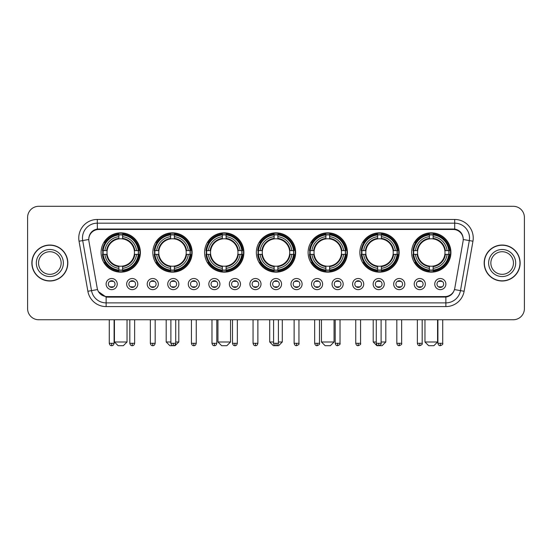 <?xml version="1.0" encoding="UTF-8"?>
<svg xmlns="http://www.w3.org/2000/svg" width="552" height="552" viewBox="0 0 552 552"><rect width="100%" height="100%" fill="white"/><g stroke="black" fill="none" stroke-linecap="round" stroke-linejoin="round"><path stroke-width="0.83" d="M308.106 252.492A19.651 19.651 0 0 0 327.757 272.143A19.651 19.651 0 0 0 347.408 252.492A19.651 19.651 0 0 0 327.757 232.847A19.651 19.651 0 0 0 308.106 252.492M152.835 252.492A19.651 19.651 0 0 0 172.486 272.143A19.651 19.651 0 0 0 192.137 252.492A19.651 19.651 0 0 0 172.486 232.847A19.651 19.651 0 0 0 152.835 252.492M204.592 252.492A19.651 19.651 0 0 0 224.243 272.143A19.651 19.651 0 0 0 243.894 252.492A19.651 19.651 0 0 0 224.243 232.847A19.651 19.651 0 0 0 204.592 252.492M256.349 252.492A19.651 19.651 0 0 0 276 272.143A19.651 19.651 0 0 0 295.651 252.492A19.651 19.651 0 0 0 276 232.847A19.651 19.651 0 0 0 256.349 252.492M359.863 252.492A19.651 19.651 0 0 0 379.514 272.143A19.651 19.651 0 0 0 399.165 252.492A19.651 19.651 0 0 0 379.514 232.847A19.651 19.651 0 0 0 359.863 252.492M411.619 252.492A19.651 19.651 0 0 0 431.271 272.143A19.651 19.651 0 0 0 450.915 252.492A19.651 19.651 0 0 0 431.271 232.847A19.651 19.651 0 0 0 411.619 252.492M101.085 252.492A19.651 19.651 0 0 0 120.729 272.143A19.651 19.651 0 0 0 140.38 252.492A19.651 19.651 0 0 0 120.729 232.847A19.651 19.651 0 0 0 101.085 252.492M137.786 284.08A5.561 5.561 0 0 1 132.225 289.641A5.561 5.561 0 0 1 126.663 284.08A5.561 5.561 0 0 1 132.225 278.518A5.561 5.561 0 0 1 137.786 284.08M128.885 284.08A3.34 3.34 0 0 0 132.225 287.419A3.34 3.34 0 0 0 135.564 284.08A3.34 3.34 0 0 0 132.225 280.747A3.34 3.34 0 0 0 128.885 284.08M158.327 284.08A5.561 5.561 0 0 1 152.766 289.641A5.561 5.561 0 0 1 147.205 284.08A5.561 5.561 0 0 1 152.766 278.518A5.561 5.561 0 0 1 158.327 284.08M149.426 284.08A3.34 3.34 0 0 0 152.766 287.419A3.34 3.34 0 0 0 156.099 284.08A3.34 3.34 0 0 0 152.766 280.747A3.34 3.34 0 0 0 149.426 284.08M178.862 284.08A5.561 5.561 0 0 1 173.3 289.641A5.561 5.561 0 0 1 167.739 284.08A5.561 5.561 0 0 1 173.3 278.518A5.561 5.561 0 0 1 178.862 284.08M169.968 284.08A3.34 3.34 0 0 0 173.3 287.419A3.34 3.34 0 0 0 176.64 284.08A3.34 3.34 0 0 0 173.3 280.747A3.34 3.34 0 0 0 169.968 284.08M199.403 284.08A5.561 5.561 0 0 1 193.842 289.641A5.561 5.561 0 0 1 188.28 284.08A5.561 5.561 0 0 1 193.842 278.518A5.561 5.561 0 0 1 199.403 284.08M190.509 284.08A3.34 3.34 0 0 0 193.842 287.419A3.34 3.34 0 0 0 197.181 284.08A3.34 3.34 0 0 0 193.842 280.747A3.34 3.34 0 0 0 190.509 284.08M219.944 284.08A5.561 5.561 0 0 1 214.383 289.641A5.561 5.561 0 0 1 208.822 284.08A5.561 5.561 0 0 1 214.383 278.518A5.561 5.561 0 0 1 219.944 284.08M211.043 284.08A3.34 3.34 0 0 0 214.383 287.419A3.34 3.34 0 0 0 217.716 284.08A3.34 3.34 0 0 0 214.383 280.747A3.34 3.34 0 0 0 211.043 284.08M240.486 284.08A5.561 5.561 0 0 1 234.924 289.641A5.561 5.561 0 0 1 229.363 284.08A5.561 5.561 0 0 1 234.924 278.518A5.561 5.561 0 0 1 240.486 284.08M231.585 284.08A3.34 3.34 0 0 0 234.924 287.419A3.34 3.34 0 0 0 238.257 284.08A3.34 3.34 0 0 0 234.924 280.747A3.34 3.34 0 0 0 231.585 284.08M261.02 284.08A5.561 5.561 0 0 1 255.459 289.641A5.561 5.561 0 0 1 249.897 284.08A5.561 5.561 0 0 1 255.459 278.518A5.561 5.561 0 0 1 261.02 284.08M252.126 284.08A3.34 3.34 0 0 0 255.459 287.419A3.34 3.34 0 0 0 258.798 284.08A3.34 3.34 0 0 0 255.459 280.747A3.34 3.34 0 0 0 252.126 284.08M281.561 284.08A5.561 5.561 0 0 1 276 289.641A5.561 5.561 0 0 1 270.439 284.08A5.561 5.561 0 0 1 276 278.518A5.561 5.561 0 0 1 281.561 284.08M272.66 284.08A3.34 3.34 0 0 0 276 287.419A3.34 3.34 0 0 0 279.34 284.08A3.34 3.34 0 0 0 276 280.747A3.34 3.34 0 0 0 272.66 284.08M302.103 284.08A5.561 5.561 0 0 1 296.541 289.641A5.561 5.561 0 0 1 290.98 284.08A5.561 5.561 0 0 1 296.541 278.518A5.561 5.561 0 0 1 302.103 284.08M293.202 284.08A3.34 3.34 0 0 0 296.541 287.419A3.34 3.34 0 0 0 299.874 284.08A3.34 3.34 0 0 0 296.541 280.747A3.34 3.34 0 0 0 293.202 284.08M322.637 284.08A5.561 5.561 0 0 1 317.076 289.641A5.561 5.561 0 0 1 311.514 284.08A5.561 5.561 0 0 1 317.076 278.518A5.561 5.561 0 0 1 322.637 284.08M313.743 284.08A3.34 3.34 0 0 0 317.076 287.419A3.34 3.34 0 0 0 320.415 284.08A3.34 3.34 0 0 0 317.076 280.747A3.34 3.34 0 0 0 313.743 284.08M343.178 284.08A5.561 5.561 0 0 1 337.617 289.641A5.561 5.561 0 0 1 332.056 284.08A5.561 5.561 0 0 1 337.617 278.518A5.561 5.561 0 0 1 343.178 284.08M334.284 284.08A3.34 3.34 0 0 0 337.617 287.419A3.34 3.34 0 0 0 340.957 284.08A3.34 3.34 0 0 0 337.617 280.747A3.34 3.34 0 0 0 334.284 284.08M363.72 284.08A5.561 5.561 0 0 1 358.158 289.641A5.561 5.561 0 0 1 352.597 284.08A5.561 5.561 0 0 1 358.158 278.518A5.561 5.561 0 0 1 363.72 284.08M354.819 284.08A3.34 3.34 0 0 0 358.158 287.419A3.34 3.34 0 0 0 361.491 284.08A3.34 3.34 0 0 0 358.158 280.747A3.34 3.34 0 0 0 354.819 284.08M384.261 284.08A5.561 5.561 0 0 1 378.7 289.641A5.561 5.561 0 0 1 373.138 284.08A5.561 5.561 0 0 1 378.7 278.518A5.561 5.561 0 0 1 384.261 284.08M375.36 284.08A3.34 3.34 0 0 0 378.7 287.419A3.34 3.34 0 0 0 382.032 284.08A3.34 3.34 0 0 0 378.7 280.747A3.34 3.34 0 0 0 375.36 284.08M404.795 284.08A5.561 5.561 0 0 1 399.234 289.641A5.561 5.561 0 0 1 393.673 284.08A5.561 5.561 0 0 1 399.234 278.518A5.561 5.561 0 0 1 404.795 284.08M395.901 284.08A3.34 3.34 0 0 0 399.234 287.419A3.34 3.34 0 0 0 402.574 284.08A3.34 3.34 0 0 0 399.234 280.747A3.34 3.34 0 0 0 395.901 284.08M425.337 284.08A5.561 5.561 0 0 1 419.775 289.641A5.561 5.561 0 0 1 414.214 284.08A5.561 5.561 0 0 1 419.775 278.518A5.561 5.561 0 0 1 425.337 284.08M416.436 284.08A3.34 3.34 0 0 0 419.775 287.419A3.34 3.34 0 0 0 423.115 284.08A3.34 3.34 0 0 0 419.775 280.747A3.34 3.34 0 0 0 416.436 284.08M445.878 284.08A5.561 5.561 0 0 1 440.317 289.641A5.561 5.561 0 0 1 434.755 284.08A5.561 5.561 0 0 1 440.317 278.518A5.561 5.561 0 0 1 445.878 284.08M436.977 284.08A3.34 3.34 0 0 0 440.317 287.419A3.34 3.34 0 0 0 443.649 284.08A3.34 3.34 0 0 0 440.317 280.747A3.34 3.34 0 0 0 436.977 284.08M117.245 284.08A5.561 5.561 0 0 1 111.683 289.641A5.561 5.561 0 0 1 106.122 284.08A5.561 5.561 0 0 1 111.683 278.518A5.561 5.561 0 0 1 117.245 284.08M108.351 284.08A3.34 3.34 0 0 0 111.683 287.419A3.34 3.34 0 0 0 115.023 284.08A3.34 3.34 0 0 0 111.683 280.747A3.34 3.34 0 0 0 108.351 284.08M88.927 241.217A10.012 10.012 0 0 1 98.78 229.473L453.22 229.473A10.012 10.012 0 0 1 463.073 241.217L454.772 288.303A10.012 10.012 0 0 1 444.912 296.576L107.088 296.576A10.012 10.012 0 0 1 97.228 288.303L88.927 241.217M102.844 254.348A17.981 17.981 0 0 1 102.844 250.642M413.386 254.348A17.981 17.981 0 0 1 413.386 250.642M361.629 254.348A17.981 17.981 0 0 1 361.629 250.642M258.115 254.348A17.981 17.981 0 0 1 258.115 250.642M206.358 254.348A17.981 17.981 0 0 1 206.358 250.642M154.601 254.348A17.981 17.981 0 0 1 154.601 250.642M309.872 254.348A17.981 17.981 0 0 1 309.872 250.642M31.864 263.021A17.981 17.981 0 0 0 49.846 281.002A17.981 17.981 0 0 0 67.827 263.021A17.981 17.981 0 0 0 49.846 245.04A17.981 17.981 0 0 0 31.864 263.021M484.173 263.021A17.981 17.981 0 0 0 502.154 281.002A17.981 17.981 0 0 0 520.136 263.021A17.981 17.981 0 0 0 502.154 245.04A17.981 17.981 0 0 0 484.173 263.021M88.817 238.002L88.789 239.499L88.817 238.002C89.59 233.068 92.419 230.08 97.297 229.025L454.703 229.025C459.574 230.074 462.403 233.061 463.183 238.002L463.211 239.499M97.297 219.461L454.703 219.461A18.54 18.54 0 0 1 472.954 241.217L464.128 291.27A18.54 18.54 0 0 1 445.871 306.588L106.129 306.588A18.54 18.54 0 0 1 87.871 291.27L79.046 241.217A18.54 18.54 0 0 1 97.297 219.461L97.297 223.167L454.703 223.167A14.828 14.828 0 0 1 469.303 240.575L460.478 290.621A14.828 14.828 0 0 1 445.871 302.882L106.129 302.882A14.828 14.828 0 0 1 91.522 290.621L82.696 240.575A14.828 14.828 0 0 1 97.297 223.167L97.38 229.011M91.487 232.068L94.15 230.053M94.24 230.005L96.828 229.108M445.871 306.588L445.871 297.066C450.28 296.334 453.13 293.83 454.427 289.558C453.137 293.83 450.287 296.327 445.871 297.066L107.281 297.135L106.129 297.066L98.318 291.573M462.19 234.483L463.183 238.002M524.4 217.419A11.123 11.123 0 0 0 513.277 206.303L38.723 206.303A11.123 11.123 0 0 0 27.6 217.419L27.6 308.623A11.123 11.123 0 0 0 38.723 319.746L513.277 319.746A11.123 11.123 0 0 0 524.4 308.623L524.4 217.419L524.4 308.623M454.468 289.565L460.478 290.621L469.303 240.575L472.954 241.217M27.6 217.419L27.6 308.623M513.277 206.303L38.723 206.303M38.723 319.746L513.277 319.746M61.148 263.021A11.302 11.302 0 0 0 49.846 251.726A11.302 11.302 0 0 0 38.543 263.021A11.302 11.302 0 0 0 49.846 274.323A11.302 11.302 0 0 0 61.148 263.021A11.302 11.302 0 0 1 49.846 274.323A11.302 11.302 0 0 1 38.543 263.021M67.641 263.021A17.795 17.795 0 0 0 49.846 245.226A17.795 17.795 0 0 0 32.05 263.021A17.795 17.795 0 0 0 49.846 280.823A17.795 17.795 0 0 0 67.641 263.021M513.457 263.021A11.302 11.302 0 0 0 502.154 251.726A11.302 11.302 0 0 0 490.852 263.021A11.302 11.302 0 0 0 502.154 274.323A11.302 11.302 0 0 0 513.457 263.021A11.302 11.302 0 0 1 502.154 274.323A11.302 11.302 0 0 1 490.852 263.021M519.949 263.021A17.795 17.795 0 0 0 502.154 245.226A17.795 17.795 0 0 0 484.359 263.021A17.795 17.795 0 0 0 502.154 280.823A17.795 17.795 0 0 0 519.949 263.021M123.324 345.697L118.135 345.697L114.43 341.992L127.036 341.992L123.324 345.697M134.322 254.348A13.717 13.717 0 0 0 122.585 238.906L122.585 238.354L122.585 238.906A13.717 13.717 0 0 0 107.136 254.348A13.717 13.717 0 0 0 134.322 254.348L134.874 254.348L134.322 254.348A13.717 13.717 0 0 1 122.585 266.085L122.585 268.327A15.939 15.939 0 0 0 136.565 254.348L139.028 254.348A18.388 18.388 0 0 1 122.585 270.79L122.585 270.045A17.65 17.65 0 0 0 138.283 254.348M103.217 254.348A17.609 17.609 0 0 1 103.217 250.642M122.585 234.98A17.609 17.609 0 0 0 118.88 234.98M138.241 250.642A17.609 17.609 0 0 1 138.241 254.348M139.028 250.642A18.388 18.388 0 0 0 122.585 234.2L122.585 234.945A17.65 17.65 0 0 1 138.283 250.642L139.028 250.642M102.437 254.348A18.388 18.388 0 0 0 118.88 270.79L118.88 270.045A17.65 17.65 0 0 1 103.183 254.348L102.437 254.348M138.283 250.642L136.565 250.642A15.939 15.939 0 0 0 122.585 236.663L122.585 234.945M122.585 270.045L122.585 268.327M103.183 254.348L104.901 254.348A15.939 15.939 0 0 0 118.88 268.327L118.88 270.045M122.585 236.663L122.585 238.354A14.262 14.262 0 0 1 134.874 250.642L136.565 250.642M136.565 254.348L134.874 254.348A14.262 14.262 0 0 1 122.585 266.637L122.585 266.085M118.88 268.327L118.88 266.085A13.717 13.717 0 0 1 107.136 254.348L104.901 254.348M134.322 250.642L134.874 250.642M122.585 270.004A17.609 17.609 0 0 1 118.88 270.004M118.88 234.2A18.388 18.388 0 0 0 102.437 250.642L103.183 250.642A17.65 17.65 0 0 1 118.88 234.945L118.88 234.2M118.88 234.945L118.88 236.663A15.939 15.939 0 0 0 104.901 250.642L103.183 250.642M104.901 250.642L106.591 250.642A14.262 14.262 0 0 1 118.88 238.354L118.88 236.663M106.591 250.642L107.136 250.642L106.591 250.642M118.88 266.085L118.88 266.637A14.262 14.262 0 0 1 106.591 254.348M105.308 242.487L104.252 242.487A19.279 19.279 0 0 1 140.008 252.492A19.279 19.279 0 0 1 104.252 262.504L105.308 262.504M175.715 341.992L178.793 341.992L175.081 345.697L169.892 345.697L166.186 341.992L170.892 341.992M186.079 254.348A13.717 13.717 0 0 0 174.342 238.906L174.342 238.354L174.342 238.906A13.717 13.717 0 0 0 158.893 254.348A13.717 13.717 0 0 0 186.079 254.348L186.624 254.348L186.079 254.348A13.717 13.717 0 0 1 174.342 266.085L174.342 268.327A15.939 15.939 0 0 0 188.322 254.348L190.785 254.348A18.388 18.388 0 0 1 174.342 270.79L174.342 270.045A17.65 17.65 0 0 0 190.04 254.348M154.974 254.348A17.609 17.609 0 0 1 154.974 250.642M174.342 234.98A17.609 17.609 0 0 0 170.637 234.98M189.998 250.642A17.609 17.609 0 0 1 189.998 254.348M190.785 250.642A18.388 18.388 0 0 0 174.342 234.2L174.342 234.945A17.65 17.65 0 0 1 190.04 250.642L190.785 250.642M154.194 254.348A18.388 18.388 0 0 0 170.637 270.79L170.637 270.045A17.65 17.65 0 0 1 154.94 254.348L154.194 254.348M190.04 250.642L188.322 250.642A15.939 15.939 0 0 0 174.342 236.663L174.342 234.945M174.342 270.045L174.342 268.327M154.94 254.348L156.651 254.348A15.939 15.939 0 0 0 170.637 268.327L170.637 270.045M174.342 236.663L174.342 238.354A14.262 14.262 0 0 1 186.624 250.642L188.322 250.642M188.322 254.348L186.624 254.348A14.262 14.262 0 0 1 174.342 266.637L174.342 266.085M170.637 268.327L170.637 266.085A13.717 13.717 0 0 1 158.893 254.348L156.651 254.348M186.079 250.642L186.624 250.642M174.342 270.004A17.609 17.609 0 0 1 170.637 270.004M170.637 234.2A18.388 18.388 0 0 0 154.194 250.642L154.94 250.642A17.65 17.65 0 0 1 170.637 234.945L170.637 234.2M170.637 234.945L170.637 236.663A15.939 15.939 0 0 0 156.651 250.642L154.94 250.642M156.651 250.642L158.348 250.642A14.262 14.262 0 0 1 170.637 238.354L170.637 236.663M158.348 250.642L158.893 250.642L158.348 250.642M170.637 266.085L170.637 266.637A14.262 14.262 0 0 1 158.348 254.348M157.065 242.487L156.009 242.487A19.279 19.279 0 0 1 191.765 252.492A19.279 19.279 0 0 1 156.009 262.504L157.065 262.504M226.837 345.697L221.649 345.697L217.943 341.992L230.55 341.992L226.837 345.697M237.836 254.348A13.717 13.717 0 0 0 226.099 238.906L226.099 238.354L226.099 238.906A13.717 13.717 0 0 0 210.65 254.348A13.717 13.717 0 0 0 237.836 254.348L238.381 254.348L237.836 254.348A13.717 13.717 0 0 1 226.099 266.085L226.099 268.327A15.939 15.939 0 0 0 240.079 254.348L242.542 254.348A18.388 18.388 0 0 1 226.099 270.79L226.099 270.045A17.65 17.65 0 0 0 241.797 254.348M206.731 254.348A17.609 17.609 0 0 1 206.731 250.642M226.099 234.98A17.609 17.609 0 0 0 222.387 234.98M241.755 250.642A17.609 17.609 0 0 1 241.755 254.348M242.542 250.642A18.388 18.388 0 0 0 226.099 234.2L226.099 234.945A17.65 17.65 0 0 1 241.797 250.642L242.542 250.642M205.951 254.348A18.388 18.388 0 0 0 222.387 270.79L222.387 270.045A17.65 17.65 0 0 1 206.696 254.348L205.951 254.348M241.797 250.642L240.079 250.642A15.939 15.939 0 0 0 226.099 236.663L226.099 234.945M226.099 270.045L226.099 268.327M206.696 254.348L208.408 254.348A15.939 15.939 0 0 0 222.387 268.327L222.387 270.045M226.099 236.663L226.099 238.354A14.262 14.262 0 0 1 238.381 250.642L240.079 250.642M240.079 254.348L238.381 254.348A14.262 14.262 0 0 1 226.099 266.637L226.099 266.085M222.387 268.327L222.387 266.085A13.717 13.717 0 0 1 210.65 254.348L208.408 254.348M237.836 250.642L238.381 250.642M226.099 270.004A17.609 17.609 0 0 1 222.387 270.004M222.387 234.2A18.388 18.388 0 0 0 205.951 250.642L206.696 250.642A17.65 17.65 0 0 1 222.387 234.945L222.387 234.2M222.387 234.945L222.387 236.663A15.939 15.939 0 0 0 208.408 250.642L206.696 250.642M208.408 250.642L210.105 250.642A14.262 14.262 0 0 1 222.387 238.354L222.387 236.663M210.105 250.642L210.65 250.642L210.105 250.642M222.387 266.085L222.387 266.637A14.262 14.262 0 0 1 210.105 254.348M208.815 242.487L207.766 242.487A19.279 19.279 0 0 1 243.522 252.492A19.279 19.279 0 0 1 207.766 262.504L208.815 262.504M278.408 341.992L282.3 341.992L278.594 345.697L273.406 345.697L269.7 341.992L273.592 341.992M289.593 254.348A13.717 13.717 0 0 0 277.856 238.906L277.856 238.354L277.856 238.906A13.717 13.717 0 0 0 262.407 254.348A13.717 13.717 0 0 0 289.593 254.348L290.138 254.348L289.593 254.348A13.717 13.717 0 0 1 277.856 266.085L277.856 268.327A15.939 15.939 0 0 0 291.835 254.348L294.292 254.348A18.388 18.388 0 0 1 277.856 270.79L277.856 270.045A17.65 17.65 0 0 0 293.547 254.348M258.488 254.348A17.609 17.609 0 0 1 258.488 250.642M277.856 234.98A17.609 17.609 0 0 0 274.144 234.98M293.512 250.642A17.609 17.609 0 0 1 293.512 254.348M294.292 250.642A18.388 18.388 0 0 0 277.856 234.2L277.856 234.945A17.65 17.65 0 0 1 293.547 250.642L294.292 250.642M257.708 254.348A18.388 18.388 0 0 0 274.144 270.79L274.144 270.045A17.65 17.65 0 0 1 258.453 254.348L257.708 254.348M293.547 250.642L291.835 250.642A15.939 15.939 0 0 0 277.856 236.663L277.856 234.945M277.856 270.045L277.856 268.327M258.453 254.348L260.164 254.348A15.939 15.939 0 0 0 274.144 268.327L274.144 270.045M277.856 236.663L277.856 238.354A14.262 14.262 0 0 1 290.138 250.642L291.835 250.642M291.835 254.348L290.138 254.348A14.262 14.262 0 0 1 277.856 266.637L277.856 266.085M274.144 268.327L274.144 266.085A13.717 13.717 0 0 1 262.407 254.348L260.164 254.348M289.593 250.642L290.138 250.642M277.856 270.004A17.609 17.609 0 0 1 274.144 270.004M274.144 234.2A18.388 18.388 0 0 0 257.708 250.642L258.453 250.642A17.65 17.65 0 0 1 274.144 234.945L274.144 234.2M274.144 234.945L274.144 236.663A15.939 15.939 0 0 0 260.164 250.642L258.453 250.642M260.164 250.642L261.862 250.642A14.262 14.262 0 0 1 274.144 238.354L274.144 236.663M261.862 250.642L262.407 250.642L261.862 250.642M274.144 266.085L274.144 266.637A14.262 14.262 0 0 1 261.862 254.348M260.572 242.487L259.523 242.487A19.279 19.279 0 0 1 295.279 252.492A19.279 19.279 0 0 1 259.523 262.504L260.572 262.504M330.351 345.697L325.162 345.697L321.45 341.992L334.057 341.992L330.351 345.697M341.35 254.348A13.717 13.717 0 0 0 329.613 238.906L329.613 238.354L329.613 238.906A13.717 13.717 0 0 0 314.164 254.348A13.717 13.717 0 0 0 341.35 254.348L341.895 254.348L341.35 254.348A13.717 13.717 0 0 1 329.613 266.085L329.613 268.327A15.939 15.939 0 0 0 343.592 254.348L346.049 254.348A18.388 18.388 0 0 1 329.613 270.79L329.613 270.045A17.65 17.65 0 0 0 345.304 254.348M310.245 254.348A17.609 17.609 0 0 1 310.245 250.642M329.613 234.98A17.609 17.609 0 0 0 325.901 234.98M345.269 250.642A17.609 17.609 0 0 1 345.269 254.348M346.049 250.642A18.388 18.388 0 0 0 329.613 234.2L329.613 234.945A17.65 17.65 0 0 1 345.304 250.642L346.049 250.642M309.458 254.348A18.388 18.388 0 0 0 325.901 270.79L325.901 270.045A17.65 17.65 0 0 1 310.203 254.348L309.458 254.348M345.304 250.642L343.592 250.642A15.939 15.939 0 0 0 329.613 236.663L329.613 234.945M329.613 270.045L329.613 268.327M310.203 254.348L311.921 254.348A15.939 15.939 0 0 0 325.901 268.327L325.901 270.045M329.613 236.663L329.613 238.354A14.262 14.262 0 0 1 341.895 250.642L343.592 250.642M343.592 254.348L341.895 254.348A14.262 14.262 0 0 1 329.613 266.637L329.613 266.085M325.901 268.327L325.901 266.085A13.717 13.717 0 0 1 314.164 254.348L311.921 254.348M341.35 250.642L341.895 250.642M329.613 270.004A17.609 17.609 0 0 1 325.901 270.004M325.901 234.2A18.388 18.388 0 0 0 309.458 250.642L310.203 250.642A17.65 17.65 0 0 1 325.901 234.945L325.901 234.2M325.901 234.945L325.901 236.663A15.939 15.939 0 0 0 311.921 250.642L310.203 250.642M311.921 250.642L313.619 250.642A14.262 14.262 0 0 1 325.901 238.354L325.901 236.663M313.619 250.642L314.164 250.642L313.619 250.642M325.901 266.085L325.901 266.637A14.262 14.262 0 0 1 313.619 254.348M312.328 242.487L311.28 242.487A19.279 19.279 0 0 1 347.035 252.492A19.279 19.279 0 0 1 311.28 262.504L312.328 262.504M381.108 341.992L385.813 341.992L382.108 345.697L376.919 345.697L373.207 341.992L376.285 341.992M393.107 254.348A13.717 13.717 0 0 0 381.363 238.906L381.363 238.354L381.363 238.906A13.717 13.717 0 0 0 365.921 254.348A13.717 13.717 0 0 0 393.107 254.348L393.652 254.348L393.107 254.348A13.717 13.717 0 0 1 381.363 266.085L381.363 268.327A15.939 15.939 0 0 0 395.349 254.348L397.806 254.348A18.388 18.388 0 0 1 381.363 270.79L381.363 270.045A17.65 17.65 0 0 0 397.06 254.348M362.002 254.348A17.609 17.609 0 0 1 362.002 250.642M381.363 234.98A17.609 17.609 0 0 0 377.658 234.98M397.026 250.642A17.609 17.609 0 0 1 397.026 254.348M397.806 250.642A18.388 18.388 0 0 0 381.363 234.2L381.363 234.945A17.65 17.65 0 0 1 397.06 250.642L397.806 250.642M361.215 254.348A18.388 18.388 0 0 0 377.658 270.79L377.658 270.045A17.65 17.65 0 0 1 361.96 254.348L361.215 254.348M397.06 250.642L395.349 250.642A15.939 15.939 0 0 0 381.363 236.663L381.363 234.945M381.363 270.045L381.363 268.327M361.96 254.348L363.678 254.348A15.939 15.939 0 0 0 377.658 268.327L377.658 270.045M381.363 236.663L381.363 238.354A14.262 14.262 0 0 1 393.652 250.642L395.349 250.642M395.349 254.348L393.652 254.348A14.262 14.262 0 0 1 381.363 266.637L381.363 266.085M377.658 268.327L377.658 266.085A13.717 13.717 0 0 1 365.921 254.348L363.678 254.348M393.107 250.642L393.652 250.642M381.363 270.004A17.609 17.609 0 0 1 377.658 270.004M377.658 234.2A18.388 18.388 0 0 0 361.215 250.642L361.96 250.642A17.65 17.65 0 0 1 377.658 234.945L377.658 234.2M377.658 234.945L377.658 236.663A15.939 15.939 0 0 0 363.678 250.642L361.96 250.642M363.678 250.642L365.376 250.642A14.262 14.262 0 0 1 377.658 238.354L377.658 236.663M365.376 250.642L365.921 250.642L365.376 250.642M377.658 266.085L377.658 266.637A14.262 14.262 0 0 1 365.376 254.348M364.085 242.487L363.037 242.487A19.279 19.279 0 0 1 398.792 252.492A19.279 19.279 0 0 1 363.037 262.504L364.085 262.504M433.865 345.697L428.676 345.697L424.964 341.992L437.57 341.992L433.865 345.697M444.864 254.348A13.717 13.717 0 0 0 433.12 238.906L433.12 238.354L433.12 238.906A13.717 13.717 0 0 0 417.678 254.348A13.717 13.717 0 0 0 444.864 254.348L445.409 254.348L444.864 254.348A13.717 13.717 0 0 1 433.12 266.085L433.12 268.327A15.939 15.939 0 0 0 447.099 254.348L449.563 254.348A18.388 18.388 0 0 1 433.12 270.79L433.12 270.045A17.65 17.65 0 0 0 448.817 254.348M413.758 254.348A17.609 17.609 0 0 1 413.758 250.642M433.12 234.98A17.609 17.609 0 0 0 429.415 234.98M448.783 250.642A17.609 17.609 0 0 1 448.783 254.348M449.563 250.642A18.388 18.388 0 0 0 433.12 234.2L433.12 234.945A17.65 17.65 0 0 1 448.817 250.642L449.563 250.642M412.972 254.348A18.388 18.388 0 0 0 429.415 270.79L429.415 270.045A17.65 17.65 0 0 1 413.717 254.348L412.972 254.348M448.817 250.642L447.099 250.642A15.939 15.939 0 0 0 433.12 236.663L433.12 234.945M433.12 270.045L433.12 268.327M413.717 254.348L415.435 254.348A15.939 15.939 0 0 0 429.415 268.327L429.415 270.045M433.12 236.663L433.12 238.354A14.262 14.262 0 0 1 445.409 250.642L447.099 250.642M447.099 254.348L445.409 254.348A14.262 14.262 0 0 1 433.12 266.637L433.12 266.085M429.415 268.327L429.415 266.085A13.717 13.717 0 0 1 417.678 254.348L415.435 254.348M444.864 250.642L445.409 250.642M433.12 270.004A17.609 17.609 0 0 1 429.415 270.004M429.415 234.2A18.388 18.388 0 0 0 412.972 250.642L413.717 250.642A17.65 17.65 0 0 1 429.415 234.945L429.415 234.2M429.415 234.945L429.415 236.663A15.939 15.939 0 0 0 415.435 250.642L413.717 250.642M415.435 250.642L417.126 250.642A14.262 14.262 0 0 1 429.415 238.354L429.415 236.663M417.126 250.642L417.678 250.642L417.126 250.642M429.415 266.085L429.415 266.637A14.262 14.262 0 0 1 417.126 254.348M415.842 242.487L414.793 242.487A19.279 19.279 0 0 1 450.549 252.492A19.279 19.279 0 0 1 414.793 262.504L415.842 262.504M110.572 287.226L110.572 286.702A2.843 2.843 0 0 0 112.794 286.702L112.794 287.226M112.794 280.933L112.794 281.465A2.843 2.843 0 0 0 110.572 281.465L110.572 280.933M131.114 287.226L131.114 286.702A2.843 2.843 0 0 0 133.336 286.702L133.336 287.226M133.336 280.933L133.336 281.465A2.843 2.843 0 0 0 131.114 281.465L131.114 280.933M151.655 287.226L151.655 286.702A2.843 2.843 0 0 0 153.877 286.702L153.877 287.226M153.877 280.933L153.877 281.465A2.843 2.843 0 0 0 151.655 281.465L151.655 280.933M172.189 287.226L172.189 286.702A2.843 2.843 0 0 0 174.418 286.702L174.418 287.226M174.418 280.933L174.418 281.465A2.843 2.843 0 0 0 172.189 281.465L172.189 280.933M192.731 287.226L192.731 286.702A2.843 2.843 0 0 0 194.953 286.702L194.953 287.226M194.953 280.933L194.953 281.465A2.843 2.843 0 0 0 192.731 281.465L192.731 280.933M213.272 287.226L213.272 286.702A2.843 2.843 0 0 0 215.494 286.702L215.494 287.226M215.494 280.933L215.494 281.465A2.843 2.843 0 0 0 213.272 281.465L213.272 280.933M233.806 287.226L233.806 286.702A2.843 2.843 0 0 0 236.035 286.702L236.035 287.226M236.035 280.933L236.035 281.465A2.843 2.843 0 0 0 233.806 281.465L233.806 280.933M254.348 287.226L254.348 286.702A2.843 2.843 0 0 0 256.57 286.702L256.57 287.226M256.57 280.933L256.57 281.465A2.843 2.843 0 0 0 254.348 281.465L254.348 280.933M274.889 287.226L274.889 286.702A2.843 2.843 0 0 0 277.111 286.702L277.111 287.226M277.111 280.933L277.111 281.465A2.843 2.843 0 0 0 274.889 281.465L274.889 280.933M295.43 287.226L295.43 286.702A2.843 2.843 0 0 0 297.652 286.702L297.652 287.226M297.652 280.933L297.652 281.465A2.843 2.843 0 0 0 295.43 281.465L295.43 280.933M315.965 287.226L315.965 286.702A2.843 2.843 0 0 0 318.193 286.702L318.193 287.226M318.193 280.933L318.193 281.465A2.843 2.843 0 0 0 315.965 281.465L315.965 280.933M336.506 287.226L336.506 286.702A2.843 2.843 0 0 0 338.728 286.702L338.728 287.226M338.728 280.933L338.728 281.465A2.843 2.843 0 0 0 336.506 281.465L336.506 280.933M357.047 287.226L357.047 286.702A2.843 2.843 0 0 0 359.269 286.702L359.269 287.226M359.269 280.933L359.269 281.465A2.843 2.843 0 0 0 357.047 281.465L357.047 280.933M377.582 287.226L377.582 286.702A2.843 2.843 0 0 0 379.81 286.702L379.81 287.226M379.81 280.933L379.81 281.465A2.843 2.843 0 0 0 377.582 281.465L377.582 280.933M398.123 287.226L398.123 286.702A2.843 2.843 0 0 0 400.345 286.702L400.345 287.226M400.345 280.933L400.345 281.465A2.843 2.843 0 0 0 398.123 281.465L398.123 280.933M418.664 287.226L418.664 286.702A2.843 2.843 0 0 0 420.886 286.702L420.886 287.226M420.886 280.933L420.886 281.465A2.843 2.843 0 0 0 418.664 281.465L418.664 280.933M439.206 287.226L439.206 286.702A2.843 2.843 0 0 0 441.427 286.702L441.427 287.226M441.427 280.933L441.427 281.465A2.843 2.843 0 0 0 439.206 281.465L439.206 280.933M454.703 219.461L454.703 229.025M79.046 241.217L82.696 240.575A14.828 14.828 0 0 1 82.469 238.002M82.696 240.575L88.775 239.499M106.129 306.588L106.129 297.066M87.871 291.27L97.531 289.565M463.225 239.499L469.303 240.575M460.478 290.621L464.128 291.27M63.37 263.021A13.524 13.524 0 0 0 49.846 249.497A13.524 13.524 0 0 0 36.322 263.021A13.524 13.524 0 0 0 49.846 276.552A13.524 13.524 0 0 0 63.37 263.021M515.678 263.021A13.524 13.524 0 0 0 502.154 249.497A13.524 13.524 0 0 0 488.63 263.021A13.524 13.524 0 0 0 502.154 276.552A13.524 13.524 0 0 0 515.678 263.021M118.88 270.176A17.774 17.774 0 0 0 122.585 270.176M138.414 254.348A17.774 17.774 0 0 0 138.414 250.642M122.585 234.814A17.774 17.774 0 0 0 118.88 234.814M170.637 270.176A17.774 17.774 0 0 0 174.342 270.176M190.164 254.348A17.774 17.774 0 0 0 190.164 250.642M174.342 234.814A17.774 17.774 0 0 0 170.637 234.814M222.387 270.176A17.774 17.774 0 0 0 226.099 270.176M241.921 254.348A17.774 17.774 0 0 0 241.921 250.642M226.099 234.814A17.774 17.774 0 0 0 222.387 234.814M274.144 270.176A17.774 17.774 0 0 0 277.856 270.176M293.678 254.348A17.774 17.774 0 0 0 293.678 250.642M277.856 234.814A17.774 17.774 0 0 0 274.144 234.814M325.901 270.176A17.774 17.774 0 0 0 329.613 270.176M345.435 254.348A17.774 17.774 0 0 0 345.435 250.642M329.613 234.814A17.774 17.774 0 0 0 325.901 234.814M377.658 270.176A17.774 17.774 0 0 0 381.363 270.176M397.192 254.348A17.774 17.774 0 0 0 397.192 250.642M381.363 234.814A17.774 17.774 0 0 0 377.658 234.814M429.415 270.176A17.774 17.774 0 0 0 433.12 270.176M448.948 254.348A17.774 17.774 0 0 0 448.948 250.642M433.12 234.814A17.774 17.774 0 0 0 429.415 234.814M111.683 343.289L109.275 343.289C109.696 345.007 110.497 345.814 111.683 345.697L111.683 343.289L114.098 343.289L114.098 319.746M132.225 343.289L129.817 343.289C130.237 345.007 131.038 345.814 132.225 345.697L132.225 343.289L134.633 343.289L134.633 319.746M152.766 343.289L150.351 343.289C150.772 345.007 151.579 345.814 152.766 345.697L152.766 343.289L155.174 343.289L155.174 319.746M173.3 343.289L170.892 343.289C171.313 345.007 172.12 345.814 173.3 345.697L173.3 343.289L175.715 343.289L175.715 319.746M193.842 343.289L191.434 343.289C191.855 345.007 192.655 345.814 193.842 345.697L193.842 343.289L196.25 343.289L196.25 319.746M214.383 343.289L211.975 343.289C212.396 345.007 213.196 345.814 214.383 345.697L214.383 343.289L216.791 343.289L216.791 319.746M234.924 343.289L232.509 343.289C232.93 345.007 233.737 345.814 234.924 345.697L234.924 343.289L237.332 343.289L237.332 319.746M255.459 343.289L253.051 343.289C253.471 345.007 254.272 345.814 255.459 345.697L255.459 343.289L257.874 343.289L257.874 319.746M276 343.289L273.592 343.289C274.013 345.007 274.813 345.814 276 345.697L276 343.289L278.408 343.289L278.408 319.746M296.541 343.289L294.126 343.289C294.547 345.007 295.354 345.814 296.541 345.697L296.541 343.289L298.949 343.289L298.949 319.746M317.076 343.289L314.668 343.289C315.088 345.007 315.896 345.814 317.076 345.697L317.076 343.289L319.491 343.289L319.491 319.746M337.617 343.289L335.209 343.289C335.63 345.007 336.43 345.814 337.617 345.697L337.617 343.289L340.025 343.289L340.025 319.746M358.158 343.289L355.75 343.289C356.171 345.007 356.971 345.814 358.158 345.697L358.158 343.289L360.566 343.289L360.566 319.746M378.7 343.289L376.285 343.289C376.706 345.007 377.513 345.814 378.7 345.697L378.7 343.289L381.108 343.289L381.108 319.746M399.234 343.289L396.826 343.289C397.247 345.007 398.047 345.814 399.234 345.697L399.234 343.289L401.649 343.289L401.649 319.746M419.775 343.289L417.367 343.289C417.788 345.007 418.588 345.814 419.775 345.697L419.775 343.289L422.183 343.289L422.183 319.746M440.317 343.289L437.902 343.289C438.322 345.007 439.13 345.814 440.317 345.697L440.317 343.289L442.725 343.289L442.725 319.746M127.036 319.746L127.036 341.992M114.43 319.746L114.43 341.992M178.793 319.746L178.793 341.992M166.186 319.746L166.186 341.992M230.55 319.746L230.55 341.992M217.943 319.746L217.943 341.992M282.3 319.746L282.3 341.992M269.7 319.746L269.7 341.992M334.057 319.746L334.057 341.992M321.45 319.746L321.45 341.992M385.813 319.746L385.813 341.992M373.207 319.746L373.207 341.992M437.57 319.746L437.57 341.992M424.964 319.746L424.964 341.992M109.275 343.289L109.275 319.746M114.098 343.289C113.677 345.007 112.87 345.814 111.683 345.697M129.817 343.289L129.817 319.746M134.633 343.289C134.212 345.007 133.411 345.814 132.225 345.697M150.351 343.289L150.351 319.746M155.174 343.289C154.753 345.007 153.953 345.814 152.766 345.697M170.892 343.289L170.892 319.746M175.715 343.289C175.294 345.007 174.487 345.814 173.3 345.697M191.434 343.289L191.434 319.746M196.25 343.289C195.829 345.007 195.028 345.814 193.842 345.697M211.975 343.289L211.975 319.746M216.791 343.289C216.37 345.007 215.57 345.814 214.383 345.697M232.509 343.289L232.509 319.746M237.332 343.289C236.911 345.007 236.104 345.814 234.924 345.697M253.051 343.289L253.051 319.746M257.874 343.289C257.453 345.007 256.645 345.814 255.459 345.697M273.592 343.289L273.592 319.746M278.408 343.289C277.987 345.007 277.187 345.814 276 345.697M294.126 343.289L294.126 319.746M298.949 343.289C299.439 344.062 298.632 344.862 296.541 345.697M314.668 343.289L314.668 319.746M319.491 343.289C319.981 344.062 319.173 344.862 317.076 345.697M335.209 343.289L335.209 319.746M340.025 343.289C340.515 344.062 339.715 344.862 337.617 345.697M355.75 343.289L355.75 319.746M360.566 343.289C361.056 344.062 360.256 344.862 358.158 345.697M376.285 343.289L376.285 319.746M381.108 343.289C381.598 344.062 380.79 344.862 378.7 345.697M396.826 343.289L396.826 319.746M401.649 343.289C402.132 344.062 401.332 344.862 399.234 345.697M417.367 343.289L417.367 319.746M422.183 343.289C422.673 344.062 421.873 344.862 419.775 345.697M437.902 343.289L437.902 319.746M442.725 343.289C443.215 344.062 442.407 344.862 440.317 345.697"/></g></svg>
